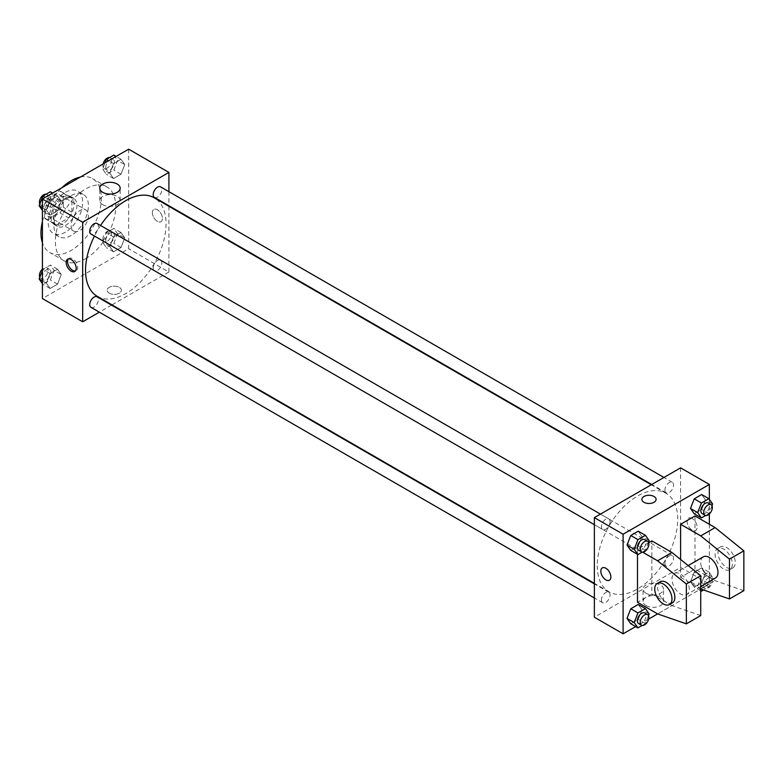 <?xml version="1.0" encoding="UTF-8"?>
<svg xmlns="http://www.w3.org/2000/svg" width="783" height="783" viewBox="0 0 783 783"><rect width="100%" height="100%" fill="white"/><g stroke="black" fill="none" stroke-linecap="round" stroke-linejoin="round"><path stroke-width="0.59" stroke-dasharray="3.92 2.94" d="M71.165 225.533A12.195 7.037 120 0 0 73.69 231.112A12.195 7.037 120 0 0 85.895 224.075A12.195 7.037 120 0 0 85.895 209.991A12.195 7.037 120 0 0 76.489 213.26A12.195 7.037 120 0 0 71.165 225.533M45.297 210.598A12.195 7.037 120 0 0 47.822 216.177A12.195 7.037 120 0 0 60.017 209.139A12.195 7.037 120 0 0 60.017 195.055A12.195 7.037 120 0 0 50.621 198.314A12.195 7.037 120 0 0 45.297 210.598M47.871 198.314L59.968 191.336A15.738 9.093 120 0 1 61.788 191.982A15.738 9.093 120 0 1 63.266 193.235L63.266 207.211A15.738 9.093 120 0 1 59.968 212.907L47.871 219.896A15.738 9.093 120 0 1 46.05 219.25A15.738 9.093 120 0 1 44.582 217.997L44.582 204.02A15.738 9.093 120 0 1 47.871 198.314L56.493 203.296L68.591 196.308L59.968 191.336M59.968 212.907L68.591 217.889L56.493 224.878L47.871 219.896M44.582 217.997L53.205 222.969L53.205 209.002L44.582 204.02M53.205 222.969A15.738 9.093 120 0 0 54.673 224.222A15.738 9.093 120 0 0 56.493 224.878M68.591 217.889A15.738 9.093 120 0 0 71.889 212.183L63.266 207.211M68.591 196.308A15.738 9.093 120 0 1 70.411 196.964A15.738 9.093 120 0 1 71.889 198.216L71.889 212.183M56.493 203.296A15.738 9.093 120 0 0 53.205 209.002M62.542 223.869A16.257 9.386 -60 0 1 54.419 224.672A16.257 9.386 -60 0 1 54.419 205.9A16.257 9.386 -60 0 1 70.676 196.513A16.257 9.386 -60 0 1 73.171 209.541A16.257 9.386 -60 0 1 62.542 223.869M65.42 225.533A16.257 9.386 120 0 0 76.039 211.204A16.257 9.386 120 0 0 73.553 198.168A16.257 9.386 120 0 0 61.015 202.523A16.257 9.386 120 0 0 53.919 218.888A16.257 9.386 120 0 0 57.286 226.336A16.257 9.386 120 0 0 65.42 225.533M71.889 198.216L63.266 193.235M65.42 232.169A24.39 14.084 -60 0 1 53.224 233.373A24.39 14.084 -60 0 1 53.224 205.215A24.39 14.084 -60 0 1 77.615 191.13A24.39 14.084 -60 0 1 81.354 210.676A24.39 14.084 -60 0 1 65.42 232.169M71.165 235.487A24.39 14.084 -60 0 1 58.97 236.701A24.39 14.084 -60 0 1 58.97 208.532A24.39 14.084 -60 0 1 83.36 194.448A24.39 14.084 -60 0 1 87.109 213.994A24.39 14.084 -60 0 1 71.165 235.487M80.375 177.066A42.683 24.645 -60 0 1 92.511 178.602A42.683 24.645 -60 0 1 99.059 212.81A42.683 24.645 -60 0 1 71.165 250.423A42.683 24.645 -60 0 1 49.828 252.537A42.683 24.645 -60 0 1 42.419 242.799M42.419 221.54A42.683 24.645 -60 0 1 61.965 187.695M85.543 258.723A42.683 24.645 120 0 0 113.427 221.109A42.683 24.645 120 0 0 106.889 186.902A42.683 24.645 120 0 0 73.993 198.334A42.683 24.645 120 0 0 55.358 241.301A42.683 24.645 120 0 0 64.196 260.837A42.683 24.645 120 0 0 85.543 258.723M124.751 237.885L121.013 247.506L113.545 251.823L109.806 246.508L113.545 236.877L121.013 232.571L124.751 237.885L121.013 247.506L113.545 251.823L109.806 246.508L113.545 236.877L121.013 232.571L124.751 237.885L117.558 233.735L113.829 243.356L106.361 247.673L102.622 242.358L106.361 232.737L113.829 228.421L117.558 233.735M124.751 164.587L121.013 174.218L113.545 178.524L109.806 173.209L113.545 163.588L121.013 159.272L124.751 164.587L121.013 174.218L113.545 178.524L109.806 173.209L113.545 163.588L121.013 159.272L124.751 164.587L117.558 160.437L113.829 170.068L106.361 174.374L102.622 169.059L105.049 162.815M128.666 149.181L128.666 248.769L42.419 298.558M61.27 274.53L57.541 284.151L50.073 288.467L46.334 283.152L50.073 273.531L57.541 269.215L61.27 274.53L57.541 284.151L50.073 288.467L46.334 283.152L50.073 273.531L57.541 269.215L61.27 274.53L54.086 270.38L50.357 280.001L42.889 284.317L42.419 283.661M61.27 201.231L57.541 210.862L50.073 215.168L46.334 209.864L50.073 200.233L57.541 195.926L61.27 201.231L57.541 210.862L50.073 215.168L46.334 209.864L50.073 200.233L57.541 195.926L61.27 201.231L54.086 197.081L50.357 206.712L42.889 211.018L42.419 210.363M168.913 206.281L168.913 272.004L128.666 248.769M168.913 272.004L111.989 304.861M111.538 305.125L99.333 312.172M109.258 293.165A7.116 4.111 0 0 0 117.01 294.056A7.116 4.111 0 0 0 121.404 290.258A7.116 4.111 0 0 0 114.289 286.147A7.116 4.111 0 0 0 107.173 290.258A7.116 4.111 0 0 0 109.258 293.165A7.116 4.111 0 0 0 117.01 294.056A7.116 4.111 0 0 0 121.404 290.258A7.116 4.111 0 0 0 114.289 286.147A7.116 4.111 0 0 0 107.173 290.258A7.116 4.111 0 0 0 109.258 293.165M97.327 296.395A56.914 32.857 120 0 0 154.251 263.538A56.914 32.857 120 0 0 154.241 197.815M100.547 225.484A56.914 32.857 120 0 0 94.449 236.055M168.913 191.669L168.913 205.753M154.476 197.414A6.098 3.524 120 0 0 160.574 193.9A6.098 3.524 120 0 0 160.574 186.853M153.214 267.923A6.098 3.524 120 0 0 154.476 270.712A6.098 3.524 120 0 0 160.574 267.189A6.098 3.524 120 0 0 160.574 260.152A6.098 3.524 120 0 0 155.876 261.786A6.098 3.524 120 0 0 153.214 267.923M91.004 307.357A6.098 3.524 120 0 0 97.102 303.833A6.098 3.524 120 0 0 97.102 296.796M97.102 223.498A6.098 3.524 -60 0 1 98.364 226.297A6.098 3.524 -60 0 1 95.702 232.434A6.098 3.524 -60 0 1 91.004 234.068M152.382 212.673A7.116 4.111 -120 0 0 155.484 219.827A7.116 4.111 -120 0 0 160.965 221.736A7.116 4.111 -120 0 0 160.965 213.514A7.116 4.111 -120 0 0 153.85 209.413A7.116 4.111 -120 0 0 152.382 212.673A7.116 4.111 -120 0 0 155.484 219.827A7.116 4.111 -120 0 0 160.965 221.736A7.116 4.111 -120 0 0 160.965 213.524A7.116 4.111 -120 0 0 153.85 209.413A7.116 4.111 -120 0 0 152.382 212.673M68.415 258.909A7.116 4.111 60 0 1 69.061 258.361A7.116 4.111 60 0 1 74.542 260.269A7.116 4.111 60 0 1 77.644 267.434A7.116 4.111 60 0 1 76.176 270.683A7.116 4.111 60 0 1 75.374 270.977M102.769 204.696A10.199 5.882 180 0 1 99.784 200.536A10.199 5.882 180 0 1 109.972 194.644A10.199 5.882 180 0 1 120.171 200.536A10.199 5.882 180 0 1 113.878 205.978A10.199 5.882 180 0 1 102.769 204.696M597.243 565.766A56.914 32.857 120 0 0 609.027 591.821A56.914 32.857 120 0 0 665.942 558.964A56.914 32.857 120 0 0 665.942 493.241A56.914 32.857 120 0 0 622.084 508.49A56.914 32.857 120 0 0 597.243 565.766M610.065 521.723A6.098 3.524 -60 0 1 607.402 527.859A6.098 3.524 -60 0 1 602.704 529.494A6.098 3.524 -60 0 1 602.704 522.447A6.098 3.524 -60 0 1 608.802 518.923A6.098 3.524 -60 0 1 610.065 521.723M664.914 563.349A6.098 3.524 120 0 0 666.176 566.138A6.098 3.524 120 0 0 672.274 562.615A6.098 3.524 120 0 0 672.274 555.578A6.098 3.524 120 0 0 667.576 557.212A6.098 3.524 120 0 0 664.914 563.349M601.442 599.993A6.098 3.524 120 0 0 602.704 602.783A6.098 3.524 120 0 0 608.802 599.259A6.098 3.524 120 0 0 608.802 592.222A6.098 3.524 120 0 0 604.094 593.857A6.098 3.524 120 0 0 601.442 599.993M664.914 490.05A6.098 3.524 120 0 0 666.176 492.84A6.098 3.524 120 0 0 672.274 489.326A6.098 3.524 120 0 0 672.274 482.279A6.098 3.524 120 0 0 667.576 483.914A6.098 3.524 120 0 0 664.914 490.05M680.603 467.843L680.603 567.43L594.366 617.219M646.083 605.611A10.199 5.882 0 0 0 657.201 606.894A10.199 5.882 0 0 0 663.495 601.452A10.199 5.882 0 0 0 653.296 595.569A10.199 5.882 0 0 0 643.097 601.452A10.199 5.882 0 0 0 646.083 605.611M709.349 524.277L709.349 584.03L680.603 567.43M709.349 584.03L657.612 613.901L671.98 605.602L651.857 593.984L651.857 540.877M648.667 619.069L635.679 626.566M646.083 593.269A10.199 5.882 180 0 1 643.097 589.1A10.199 5.882 180 0 1 653.296 583.218A10.199 5.882 180 0 1 663.495 589.1A10.199 5.882 180 0 1 657.201 594.542A10.199 5.882 180 0 1 646.083 593.269M692.103 518.463A7.116 4.111 -120 0 0 688.551 518.111A7.116 4.111 -120 0 0 688.551 526.333A7.116 4.111 -120 0 0 695.666 530.434A7.116 4.111 -120 0 0 696.753 524.737A7.116 4.111 -120 0 0 692.103 518.463A7.116 4.111 60 0 1 696.753 524.737A7.116 4.111 60 0 1 695.656 530.434A7.116 4.111 60 0 1 688.541 526.333A7.116 4.111 60 0 1 688.551 518.111A7.116 4.111 60 0 1 692.103 518.463M709.349 499.339L709.349 513.942M641.874 499.378L641.874 499.378A7.116 4.111 0 0 0 646.259 503.175A7.116 4.111 0 0 0 654.011 502.285A7.116 4.111 0 0 0 656.095 499.378L656.095 499.378M609.419 580.232L609.428 580.223A7.116 4.111 -120 0 0 609.428 572.011A7.116 4.111 -120 0 0 602.313 567.9L602.313 567.9M690.498 581.769L694.237 572.138L701.705 567.832L705.434 573.136L701.705 582.767L694.237 587.074L690.498 581.769L694.237 572.138L701.705 567.832L705.434 573.136L701.705 582.767L694.237 587.074L690.498 581.769L697.692 585.919L701.421 576.288L708.889 571.981L712.628 577.286L708.889 586.917L703.565 589.99M705.434 499.848L701.705 494.533L705.434 499.848L701.705 509.469L694.237 513.785L701.705 509.469L705.434 499.848L712.628 503.998M641.962 536.492L638.233 531.177L641.962 536.492L638.233 546.123L630.765 550.429L638.233 546.123L641.962 536.492L649.156 540.642M641.962 609.791L638.233 604.476L641.962 609.791L638.233 619.412L630.765 623.728L638.233 619.412L641.962 609.791L649.156 613.941M743.85 590.666L715.104 580.702L694.981 569.084L680.603 577.384L680.603 559.463M694.981 569.084L694.981 515.977M651.857 593.984L637.489 602.284M637.489 554.315L637.489 549.167L642.696 552.181M648.667 542.717L637.489 549.167M703.251 556.87A12.195 7.037 -120 0 0 700.726 562.448A12.195 7.037 -120 0 0 706.051 574.722A12.195 7.037 -120 0 0 715.456 577.991M680.603 577.384L700.726 589.002L715.104 580.702M671.98 579.048A12.195 7.037 60 0 1 674.506 573.459A12.195 7.037 60 0 1 683.911 576.728A12.195 7.037 60 0 1 689.226 589.002A12.195 7.037 60 0 1 686.701 594.591A12.195 7.037 60 0 1 677.305 591.322A12.195 7.037 60 0 1 671.98 579.048M700.726 615.555L671.98 605.602M672.333 602.89A12.195 7.037 60 0 1 666.235 602.284A12.195 7.037 60 0 1 658.268 591.537A12.195 7.037 60 0 1 660.138 581.759M732.35 564.112A12.195 7.037 60 0 1 729.825 569.691A12.195 7.037 60 0 1 723.727 569.084A12.195 7.037 60 0 1 715.76 558.338A12.195 7.037 60 0 1 717.629 548.57A12.195 7.037 60 0 1 727.025 551.839A12.195 7.037 60 0 1 732.35 564.112M726.604 567.43A12.195 7.037 -120 0 0 732.702 568.027A12.195 7.037 -120 0 0 732.702 553.953A12.195 7.037 -120 0 0 720.507 546.906A12.195 7.037 -120 0 0 718.637 556.684A12.195 7.037 -120 0 0 726.604 567.43M50.357 191.776L54.086 197.081M42.311 203.883A6.098 3.524 120 0 0 43.574 206.683A6.098 3.524 120 0 0 49.672 203.159A6.098 3.524 120 0 0 49.672 196.112A6.098 3.524 120 0 0 44.964 197.747A6.098 3.524 120 0 0 42.311 203.883M57.541 210.862L50.357 206.712M50.073 215.168L42.889 211.018M46.334 209.864L42.419 207.603M50.073 200.233L45.16 197.394M57.541 195.926L52.627 193.088M39.806 204.03A6.098 3.524 120 0 0 40.696 205.019A6.098 3.524 120 0 0 46.794 201.495A6.098 3.524 120 0 0 46.794 194.458A6.098 3.524 120 0 0 46.128 194.213M113.829 155.122L117.558 160.437M105.783 167.239A6.098 3.524 120 0 0 107.046 170.028A6.098 3.524 120 0 0 113.143 166.515A6.098 3.524 120 0 0 113.143 159.468A6.098 3.524 120 0 0 108.445 161.102A6.098 3.524 120 0 0 105.783 167.239M121.013 174.218L113.829 170.068M113.545 178.524L106.361 174.374M109.806 173.209L102.622 169.059M113.545 163.588L108.631 160.75M121.013 159.272L116.099 156.434M103.111 163.931A6.098 3.524 120 0 0 102.906 165.585A6.098 3.524 120 0 0 104.168 168.374A6.098 3.524 120 0 0 110.266 164.851A6.098 3.524 120 0 0 110.266 157.814A6.098 3.524 120 0 0 109.6 157.569M42.419 270.575L42.889 269.381L50.357 265.065L54.086 270.38M42.311 277.182A6.098 3.524 120 0 0 43.574 279.971A6.098 3.524 120 0 0 49.672 276.448A6.098 3.524 120 0 0 49.672 269.411A6.098 3.524 120 0 0 44.964 271.045A6.098 3.524 120 0 0 42.311 277.182M57.541 284.151L50.357 280.001M50.073 288.467L42.889 284.317M46.334 283.152L42.419 280.891M50.073 273.531L42.889 269.381M57.541 269.215L50.357 265.065M39.806 277.329A6.098 3.524 120 0 0 40.696 278.317A6.098 3.524 120 0 0 46.794 274.794A6.098 3.524 120 0 0 46.794 267.747A6.098 3.524 120 0 0 42.419 269.058M105.783 240.538A6.098 3.524 120 0 0 107.046 243.327A6.098 3.524 120 0 0 113.143 239.804A6.098 3.524 120 0 0 113.143 232.766A6.098 3.524 120 0 0 108.445 234.401A6.098 3.524 120 0 0 105.783 240.538M121.013 247.506L113.829 243.356M113.545 251.823L106.361 247.673M109.806 246.508L102.622 242.358M113.545 236.877L106.361 232.737M121.013 232.571L113.829 228.421M102.906 238.874A6.098 3.524 120 0 0 104.168 241.663A6.098 3.524 120 0 0 110.266 238.149A6.098 3.524 120 0 0 110.266 231.102A6.098 3.524 120 0 0 105.568 232.737A6.098 3.524 120 0 0 102.906 238.874M648.5 542.325L645.417 550.263L642.177 552.142M638.634 550.234A6.098 3.524 120 0 0 644.732 546.72A6.098 3.524 120 0 0 644.732 539.673M645.417 550.263L638.233 546.123M711.972 505.671L708.889 513.619L705.649 515.498M702.106 513.589A6.098 3.524 120 0 0 708.204 510.066A6.098 3.524 120 0 0 708.204 503.029M708.889 513.619L701.705 509.469M648.5 615.614L645.417 623.562L642.177 625.431M638.634 623.532A6.098 3.524 120 0 0 644.732 620.009A6.098 3.524 120 0 0 644.732 612.972M645.417 623.562L638.233 619.412M700.726 590.245L697.692 585.919M700.844 584.089A6.098 3.524 120 0 0 702.106 586.888A6.098 3.524 120 0 0 708.204 583.364A6.098 3.524 120 0 0 708.204 576.317A6.098 3.524 120 0 0 703.506 577.952A6.098 3.524 120 0 0 700.844 584.089M712.628 577.286L705.434 573.136M708.889 586.917L701.705 582.767M700.726 590.822L694.237 587.074M701.421 576.288L694.237 572.138M708.889 571.981L701.705 567.832M703.721 585.753A6.098 3.524 120 0 0 704.984 588.542A6.098 3.524 120 0 0 711.081 585.018A6.098 3.524 120 0 0 711.081 577.981A6.098 3.524 120 0 0 706.383 579.616A6.098 3.524 120 0 0 703.721 585.753M47.822 216.177L73.69 231.112M60.017 195.055L85.895 209.991M73.553 198.168L70.676 196.513M57.286 226.336L54.419 224.672M70.411 196.964L61.788 191.982M54.673 224.222L46.05 219.25M83.36 194.448L77.615 191.13M58.97 236.701L53.224 233.373M106.889 186.902L92.511 178.602M64.196 260.837L49.828 252.537M69.061 258.361L67.612 259.202M76.176 270.683L74.728 271.525M120.171 200.536L120.171 188.184M99.784 200.536L99.784 188.184M665.942 493.241L651.28 484.775M609.027 591.821L594.366 583.355M594.366 524.679L602.704 529.494M600.463 514.118L608.802 518.923M672.274 555.578L160.574 260.152M666.176 566.138L154.476 270.712M608.802 592.222L594.366 583.893M602.704 602.783L594.366 597.967M672.274 482.279L663.935 477.473M666.176 492.84L651.74 484.511M663.495 601.452L663.495 589.1M643.097 601.452L643.097 589.1M688.169 565.571L674.506 573.459M700.726 586.487L686.701 594.591M720.507 546.906L717.629 548.57M732.702 568.027L729.825 569.691M49.672 196.112L46.794 194.458M43.574 206.683L40.696 205.019M113.143 159.468L110.266 157.814M107.046 170.028L104.168 168.374M49.672 269.411L46.794 267.747M43.574 279.971L40.696 278.317M113.143 232.766L110.266 231.102M107.046 243.327L104.168 241.663M711.081 577.981L708.204 576.317M704.984 588.542L702.106 586.888"/><path stroke-width="1.17" d="M42.419 242.799A42.683 24.645 -60 0 1 42.419 221.54M61.965 187.695A42.683 24.645 -60 0 1 80.375 177.066M99.333 312.172L82.665 321.793L42.419 298.558L42.419 198.97L128.666 149.181L168.913 172.417L168.913 191.669M94.449 236.055A56.914 32.857 120 0 0 85.543 270.341A56.914 32.857 120 0 0 97.327 296.395L594.366 583.355M651.28 484.775L154.241 197.815A56.914 32.857 120 0 0 100.547 225.484M168.913 205.753L168.913 206.281M82.665 321.793L82.665 222.206L168.913 172.417M663.935 477.473L160.574 186.853A6.098 3.524 120 0 0 155.876 188.488A6.098 3.524 120 0 0 153.214 194.624A6.098 3.524 120 0 0 154.476 197.414L651.74 484.511M594.366 583.893L97.102 296.796A6.098 3.524 120 0 0 92.404 298.431A6.098 3.524 120 0 0 89.742 304.567A6.098 3.524 120 0 0 91.004 307.357L594.366 597.967M594.366 524.679L91.004 234.068A6.098 3.524 -60 0 1 91.004 227.021A6.098 3.524 -60 0 1 97.102 223.498L600.463 514.118M82.665 222.206L42.419 198.97M102.769 192.354A10.199 5.882 180 0 1 99.784 188.184A10.199 5.882 180 0 1 109.972 182.302A10.199 5.882 180 0 1 120.171 188.184A10.199 5.882 180 0 1 113.878 193.626A10.199 5.882 180 0 1 102.769 192.354M76.196 268.266A7.116 4.111 60 0 1 74.728 271.525A7.116 4.111 60 0 1 67.612 267.414A7.116 4.111 60 0 1 67.612 259.202A7.116 4.111 60 0 1 73.093 261.111A7.116 4.111 60 0 1 76.196 268.266M75.374 270.977A7.116 4.111 60 0 1 69.061 266.582A7.116 4.111 60 0 1 68.415 258.909M635.679 626.566L623.111 633.819L594.366 617.219L594.366 517.632L680.603 467.843L709.349 484.442L709.349 499.339M642.696 552.181L657.612 560.785L686.358 584.02L686.358 623.855L657.612 613.901L648.667 619.069M709.349 513.942L709.349 524.277M654.011 502.285A7.116 4.111 180 0 1 646.259 503.175A7.116 4.111 180 0 1 641.874 499.378A7.116 4.111 180 0 1 648.99 495.277A7.116 4.111 180 0 1 656.095 499.378A7.116 4.111 180 0 1 654.011 502.285M623.111 633.819L623.111 534.231L594.366 517.632M623.111 534.231L709.349 484.442M656.095 499.378A7.116 4.111 0 0 0 648.99 495.277A7.116 4.111 0 0 0 641.874 499.378M602.313 567.9A7.116 4.111 -120 0 0 601.217 573.606A7.116 4.111 -120 0 0 605.866 579.87A7.116 4.111 60 0 1 601.217 573.606A7.116 4.111 60 0 1 602.303 567.91A7.116 4.111 60 0 1 609.419 572.011A7.116 4.111 60 0 1 609.419 580.232A7.116 4.111 60 0 1 605.866 579.88A7.116 4.111 -120 0 0 609.428 580.223M690.498 508.47L694.237 498.849L701.705 494.533L694.237 498.849L690.498 508.47L694.237 513.785L690.498 508.47L697.692 512.62L701.421 502.999L708.889 498.683L712.628 503.998L711.972 505.671M627.026 545.115L630.765 535.494L638.233 531.177L630.765 535.494L627.026 545.115L630.765 550.429L627.026 545.115L634.21 549.265L637.949 539.644L645.417 535.327L649.156 540.642L648.5 542.325M627.026 618.413L630.765 608.783L638.233 604.476L630.765 608.783L627.026 618.413L630.765 623.728L627.026 618.413L634.21 622.563L637.949 612.932L645.417 608.626L649.156 613.941L648.5 615.614M680.603 559.463L680.603 524.277L694.981 515.977L715.104 527.595L743.85 550.831L743.85 590.666L729.472 598.966L729.472 559.131L700.726 535.895L680.603 524.277M657.612 613.901L637.489 602.284L637.489 554.315M686.358 623.855L700.726 615.555L700.726 575.73L671.98 552.495L651.857 540.877L648.667 542.717M700.726 586.487L715.456 577.991A12.195 7.037 -120 0 0 715.456 563.907A12.195 7.037 -120 0 0 703.251 556.87L688.169 565.571M700.726 589.002L729.472 598.966M657.26 583.423L660.138 581.759A12.195 7.037 60 0 1 672.333 588.806A12.195 7.037 60 0 1 672.333 602.89L669.455 604.545A12.195 7.037 60 0 1 663.358 603.938A12.195 7.037 60 0 1 655.391 593.191A12.195 7.037 60 0 1 657.26 583.423A12.195 7.037 60 0 1 669.455 590.46A12.195 7.037 60 0 1 669.455 604.545M743.85 550.831L729.472 559.131M700.726 575.73L686.358 584.02M715.104 527.595L700.726 535.895M671.98 552.495L657.612 560.785M42.419 210.363L39.15 205.714L42.889 196.083L50.357 191.776L52.627 193.088M42.419 207.603L39.15 205.714M45.16 197.394L42.889 196.083M46.128 194.213A6.098 3.524 120 0 0 41.705 196.533A6.098 3.524 120 0 0 39.434 202.229A6.098 3.524 120 0 0 39.806 204.03M105.049 162.815L106.361 159.438L113.829 155.122L116.099 156.434M108.631 160.75L106.361 159.438M109.6 157.569A6.098 3.524 120 0 0 103.111 163.931M42.419 283.661L39.15 279.002L42.419 270.575M42.419 280.891L39.15 279.002M42.419 269.058A6.098 3.524 120 0 0 39.434 275.518A6.098 3.524 120 0 0 39.806 277.329M642.177 552.142L637.949 554.579L634.21 549.265M647.61 541.337L644.732 539.673A6.098 3.524 120 0 0 640.034 541.307A6.098 3.524 120 0 0 637.372 547.444A6.098 3.524 120 0 0 638.634 550.234L641.512 551.898A6.098 3.524 120 0 0 647.61 548.374A6.098 3.524 120 0 0 647.61 541.337A6.098 3.524 120 0 0 642.912 542.971A6.098 3.524 120 0 0 640.249 549.108A6.098 3.524 120 0 0 641.512 551.898M637.949 554.579L630.765 550.429M637.949 539.644L630.765 535.494M645.417 535.327L638.233 531.177M705.649 515.498L701.421 517.935L697.692 512.62M711.081 504.683L708.204 503.029A6.098 3.524 120 0 0 703.506 504.663A6.098 3.524 120 0 0 700.844 510.8A6.098 3.524 120 0 0 702.106 513.589L704.984 515.253A6.098 3.524 120 0 0 711.081 511.73A6.098 3.524 120 0 0 711.081 504.683A6.098 3.524 120 0 0 706.383 506.317A6.098 3.524 120 0 0 703.721 512.454A6.098 3.524 120 0 0 704.984 515.253M701.421 517.935L694.237 513.785M701.421 502.999L694.237 498.849M708.889 498.683L701.705 494.533M642.177 625.431L637.949 627.878L634.21 622.563M647.61 614.626L644.732 612.972A6.098 3.524 120 0 0 640.034 614.596A6.098 3.524 120 0 0 637.372 620.733A6.098 3.524 120 0 0 638.634 623.532L641.512 625.186A6.098 3.524 120 0 0 647.61 621.673A6.098 3.524 120 0 0 647.61 614.626A6.098 3.524 120 0 0 642.912 616.26A6.098 3.524 120 0 0 640.249 622.397A6.098 3.524 120 0 0 641.512 625.186M637.949 627.878L630.765 623.728M637.949 612.932L630.765 608.783M645.417 608.626L638.233 604.476M703.565 589.99L701.421 591.224L700.726 590.245M701.421 591.224L700.726 590.822"/></g></svg>
